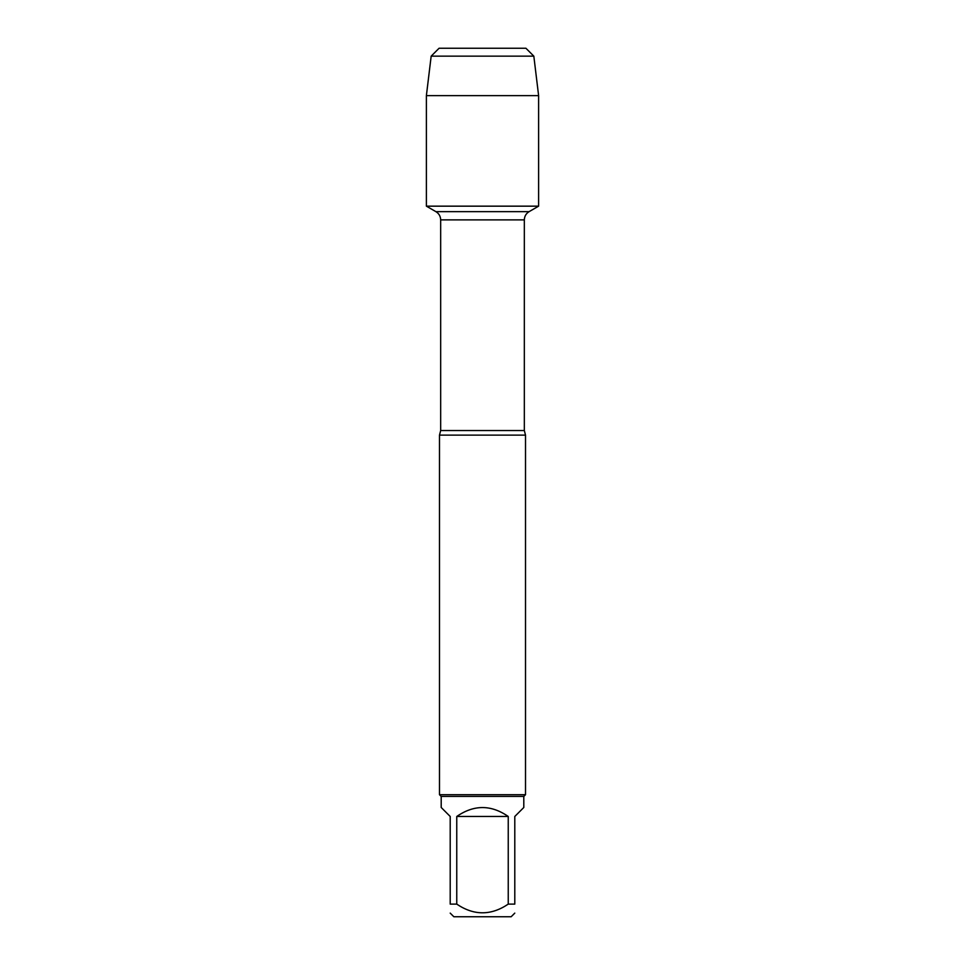 <?xml version="1.0" encoding="UTF-8"?>
<svg xmlns="http://www.w3.org/2000/svg" width="965" height="965" viewBox="0 0 965 965"><rect width="100%" height="100%" fill="white"/><g stroke="black" fill="none" stroke-linecap="round" stroke-linejoin="round"><path stroke-width="1.45" d="M470.257 48.25L525.925 48.25L439.075 48.25L431.174 56.151L426.385 95.619L426.385 206.16L435.927 211.661C438.966 213.554 440.547 216.293 440.667 219.875L440.667 430.535L439.485 435.131L439.485 794.702L525.515 794.702L525.515 435.131L439.485 435.131M426.385 206.16L538.615 206.16L426.385 206.16L426.385 95.619L538.615 95.619L538.615 206.16L529.073 211.661L435.927 211.661M514.791 913.119L511.161 916.75L453.84 916.75L450.209 913.119M508.241 816.474C491.076 804.593 473.924 804.593 456.759 816.474L508.241 816.474L508.241 904.121C491.064 915.689 473.911 915.689 456.759 904.121L450.209 904.121C450.209 915.689 450.209 915.689 450.209 904.121L450.209 816.474L441.198 807.476L441.198 796.427L523.802 796.427L523.802 807.476L514.791 816.474L514.791 904.121C514.791 915.689 514.791 915.689 514.791 904.121L508.241 904.121M456.759 816.474L456.759 904.121M441.198 796.427L439.485 794.702M525.925 48.25L533.826 56.151L538.615 95.619M533.826 56.151L431.174 56.151L426.385 95.619M440.667 430.535L524.333 430.535L525.515 435.131M524.333 430.535L524.333 219.875L440.667 219.875M524.333 219.875C524.453 216.293 526.034 213.554 529.073 211.661M523.802 796.427L525.515 794.702M439.075 48.25L431.174 56.151"/></g></svg>
